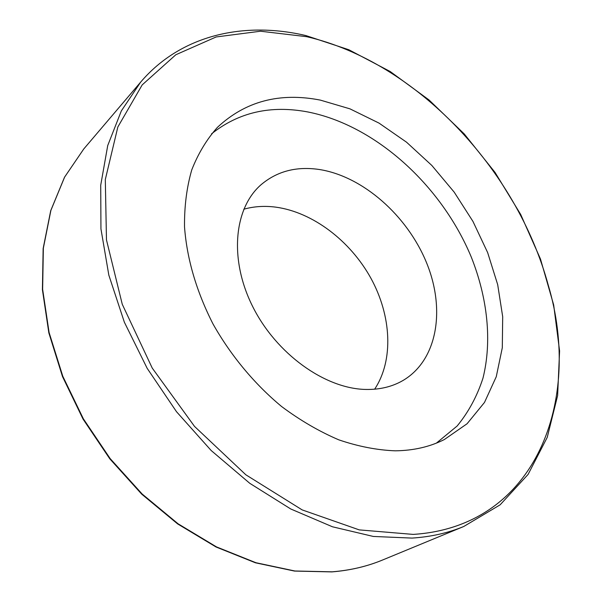 <?xml version="1.0" encoding="UTF-8"?>
<svg xmlns="http://www.w3.org/2000/svg" width="602" height="602" viewBox="0 0 602 602"><rect width="100%" height="100%" fill="white"/><g stroke="black" fill="none" stroke-linecap="round" stroke-linejoin="round"><path stroke-width="0.9" d="M395.318 450.823C377.085 450.13 358.243 446.473 338.791 439.836C319.263 431.491 300.202 420.392 281.601 406.523C254.428 383.971 230.769 355.519 212.965 323.891C196.402 291.27 186.921 258.95 184.521 226.924C184.295 206.403 186.71 187.403 191.752 169.907C198.186 153.525 206.734 139.348 217.397 127.383C245.307 101.271 279.599 92.174 320.287 100.098L349.958 108.849L378.997 123.094L406.546 142.2L431.837 165.46L454.186 192.136L472.976 221.453L487.643 252.577L497.688 284.648L502.693 316.705L502.301 347.753L496.266 376.709L484.497 402.429L467.077 423.748L444.351 439.535C429.888 446.827 413.544 450.582 395.318 450.823M211.55 133.84C238.625 112.303 270.637 104.989 307.584 111.912C375.528 125.163 441.597 185.544 471.291 257.092C487.545 298.065 492.225 341.025 482.977 378.146C477.168 396.108 468.559 412.061 457.144 426.013L436.405 443.11M365.504 389.441C324.847 388.576 276.326 353.871 252.757 306.696C229.031 259.545 233.892 208.608 260.801 184.942C276.935 171.194 296.538 166.062 319.617 169.546C363.066 176.484 407.193 215.636 426.419 262.434C445.721 309.142 437.669 360.079 402.979 380.502C392.143 386.777 379.651 389.757 365.504 389.441M374.64 389.193C393.896 360.192 391.473 315.704 370.9 278.229C350.236 240.77 312.724 212.145 275.761 207.141C264.571 205.688 253.916 206.381 243.787 209.218M412.016 538.09L373.323 536.45L332.447 526.78L290.758 508.983L249.792 483.323L211.182 450.522L176.499 411.708L147.181 368.349L124.358 322.205L108.827 275.114L100.948 228.903L100.715 185.243L107.728 145.541L121.333 110.903L140.672 82.098L83.761 148.972L64.632 177.071L50.892 210.391L43.352 248.159L42.637 289.306L49.093 332.507L62.781 376.227L83.362 418.811L110.166 458.596L142.17 494.031L178.094 523.8L216.509 546.909L255.925 562.719L294.897 570.997L332.138 571.825C350.281 570.365 367.107 566.422 382.609 559.995L463.766 526.487C448.023 533.018 430.769 536.886 412.016 538.09M306.719 36.692L260.523 31.221L216.133 36.963L175.837 54.744L142.192 84.897L117.849 126.977L105.305 179.524L106.471 239.889L122.266 304.288L152.246 368.085L194.514 426.397L245.834 474.782L302.174 509.902L359.259 529.888L413.198 534.403C536.585 526.622 582.458 399.623 548.264 285.19C516.794 169.373 416.087 62.021 306.719 36.692M382.609 559.995C367.009 566.459 350.093 570.425 331.86 571.9L294.498 571.072L255.459 562.802L216.028 546.992L177.628 523.913L141.741 494.189L109.79 458.814L83.038 419.097L62.495 376.574L48.845 332.891L42.411 289.69L43.148 248.506L50.726 210.655L64.527 177.214L83.761 148.972M305.846 35.563C244.487 21.138 181.187 34.562 140.672 82.098M305.944 35.586L348.844 49.748L390.224 71.54L429 99.94L464.225 133.907L495.055 172.443L520.715 214.515L540.491 259.071L553.674 304.958L559.589 350.936L557.625 395.597L547.241 437.361L528.089 474.429L500.127 504.822L463.766 526.487"/></g></svg>
